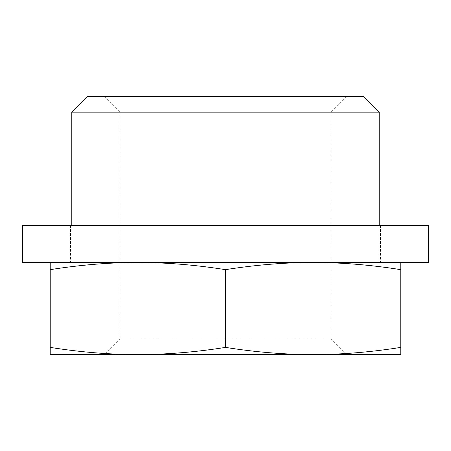 <?xml version="1.0" encoding="UTF-8"?>
<svg xmlns="http://www.w3.org/2000/svg" width="451" height="451" viewBox="0 0 451 451"><rect width="100%" height="100%" fill="white"/><g stroke="black" fill="none" stroke-linecap="round" stroke-linejoin="round"><path stroke-width="0.34" stroke-dasharray="2.25 1.69" d="M50.224 262.397L400.776 262.397L50.224 262.397L50.224 269.664C79.438 264.985 108.652 262.561 137.865 262.397C167.073 262.561 196.286 264.985 225.5 269.664C254.714 264.985 283.927 262.561 313.135 262.397C342.348 262.561 371.562 264.985 400.776 269.664L400.776 262.397M71.794 262.397L379.206 262.397L71.794 262.397L71.794 225.5M379.206 112.141L71.794 112.141M363.416 96.351L87.584 96.351M104.125 96.351L346.875 96.351L104.125 96.351L119.921 112.141L331.079 112.141L119.921 112.141L119.921 338.859L331.079 338.859L119.921 338.859L104.125 354.649L137.831 354.649M225.5 347.383C196.286 352.068 167.073 354.486 137.865 354.649C108.652 354.486 79.438 352.068 50.224 347.383L50.224 354.649L313.135 354.649C283.927 354.486 254.714 352.068 225.5 347.383L225.5 269.664M50.224 269.664L50.224 347.383M313.135 354.649L400.776 354.649L400.776 347.383C371.562 352.068 342.348 354.486 313.135 354.649L137.865 354.649M400.776 269.664L400.776 347.383M313.169 354.649L104.125 354.649M225.5 225.5L380.481 225.5L225.5 225.5M225.5 262.397L380.481 262.397L225.5 262.397M428.45 225.5L22.55 225.5M428.45 262.397L22.55 262.397M379.206 262.397L379.206 225.5M346.875 96.351L331.079 112.141L331.079 338.859L346.875 354.649M70.519 225.5L70.519 262.397M380.481 225.5L380.481 262.397"/><path stroke-width="0.68" d="M400.776 262.397L400.776 269.664C371.562 264.985 342.348 262.561 313.135 262.397C283.927 262.561 254.714 264.985 225.5 269.664C196.286 264.985 167.073 262.561 137.865 262.397C108.652 262.561 79.438 264.985 50.224 269.664L50.224 262.397M71.794 225.5L71.794 112.141L379.206 112.141L379.206 225.5M71.794 112.141L87.584 96.351L363.416 96.351L379.206 112.141M137.831 354.649L50.224 354.649L50.224 347.383C79.438 352.068 108.652 354.486 137.865 354.649C167.073 354.486 196.286 352.068 225.5 347.383C254.714 352.068 283.927 354.486 313.135 354.649C342.348 354.486 371.562 352.068 400.776 347.383L400.776 354.649L313.169 354.649M50.224 269.664L50.224 347.383M225.5 269.664L225.5 347.383M400.776 269.664L400.776 347.383M137.865 354.649L313.135 354.649M225.5 225.5L428.45 225.5L428.45 262.397L22.55 262.397L22.55 225.5L225.5 225.5"/></g></svg>
